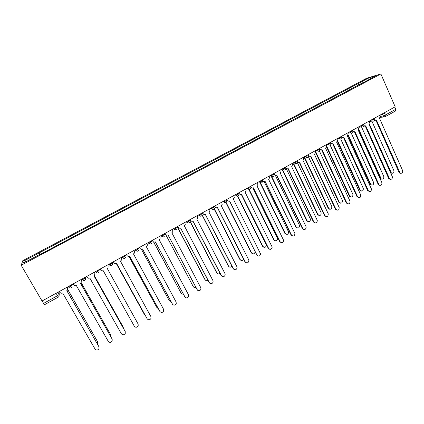 <?xml version="1.0" encoding="UTF-8"?>
<svg xmlns="http://www.w3.org/2000/svg" width="424" height="424" viewBox="0 0 424 424"><rect width="100%" height="100%" fill="white"/><g stroke="black" fill="none" stroke-linecap="round" stroke-linejoin="round"><path stroke-width="0.64" d="M380.879 73.946L366.675 78.239L22.801 260.67L21.2 265.281L380.879 73.946L395.179 106.811L42.05 301.003L21.2 265.281M44.578 304.665L43.577 303.399L57.463 295.745L59.228 294.399L59.095 291.632M42.151 300.95L43.577 303.399M394.786 107.023L395.772 109.281L395.544 110.977M358.858 85.023L357.565 83.873L368.843 77.889L375.77 75.801L364.264 82.15M38.743 255.222L364.28 81.906M38.611 255.031L23.442 263.092L24.179 260.861L38.971 253.011L39.771 254.676M357.565 83.873L38.971 253.011M357.39 85.802L356.648 84.143M40.047 254.527L39.019 252.736M368.843 77.889L368.949 79.426M26.224 261.613L24.179 260.861M374.736 119.918L376.401 120.008L400.097 173.034C402.021 173.665 402.864 172.854 402.63 170.596L379.522 118.291L380.301 115.959L379.957 115.18M400.791 173.368L399.519 173.034L399.016 172.361L375.903 120.215M375.574 120.241L374.631 120.252M369.299 123.872L391.421 173.034C393.308 173.649 394.129 172.854 393.896 170.655L371.88 121.137M392.105 173.358L390.552 172.69M364.015 125.743L365.753 125.88L389.651 178.97C391.628 179.723 392.507 178.933 392.295 176.596L368.901 124.142L369.686 121.799L369.341 121.02M390.419 179.373L389.089 178.96L388.665 178.361L365.271 126.082M364.905 126.114L363.925 126.092M353.187 131.615L355.005 131.806L379.109 184.954C381.128 185.839 382.045 185.071 381.865 182.643L358.185 130.051L358.974 127.693L358.619 126.914M379.946 185.436L378.563 184.933L378.224 184.419L354.544 132.002M354.141 132.039L353.113 131.986M358.842 129.474L381.197 178.822C383.132 179.553 383.99 178.785 383.784 176.501L361.524 126.898M381.955 179.214L380.662 178.811L380.249 178.228L358.481 129.866M348.231 135.012L370.883 184.652C372.86 185.516 373.756 184.769 373.576 182.399L351.247 133.104M371.716 185.124L370.03 184.133L347.95 135.542M342.253 137.535L344.15 137.784L368.467 190.98C370.523 192.014 371.482 191.272 371.334 188.754L347.362 136.014L348.157 133.645L347.802 132.86M369.378 191.558L367.682 190.535L343.71 137.98M343.265 138.023L342.195 137.927M331.208 143.498L333.195 143.826L357.734 197.049C359.817 198.241 360.813 197.531 360.713 194.918L336.545 141.982C337.356 141.415 337.584 140.641 337.239 139.655L336.879 138.871M358.709 197.732L357.04 196.704L332.776 144.012M332.289 144.065L331.171 143.922M320.03 149.471L322.139 149.921L346.901 203.165C349.005 204.527 350.033 203.854 349.986 201.14L325.515 148.056C326.332 147.488 326.57 146.709 326.215 145.724L325.855 144.934M347.929 203.965L346.302 202.937L321.736 150.101M321.201 150.16L320.035 149.964M337.409 140.349L360.474 190.519C362.488 191.531 363.421 190.805 363.278 188.351L340.779 139.146M361.375 191.086L359.722 190.09L337.271 141.144M326.072 144.854L349.975 196.434C352.015 197.6 352.985 196.906 352.885 194.362L330.164 145.114M350.934 197.102L349.312 196.1L326.39 146.577M315.255 150.764L339.386 202.391C341.447 203.721 342.449 203.064 342.401 200.419L319.399 151.045M340.398 203.17L338.813 202.168L314.889 150.965M308.714 155.407L308.714 155.407C309.25 156.276 309.971 156.514 310.866 156.133L335.972 209.334C338.092 210.871 339.152 210.235 339.158 207.421L314.385 154.193C315.207 153.621 315.445 152.836 315.09 151.845L314.719 151.055M337.048 210.251L335.485 209.271L310.591 156.249M310.002 156.318L308.783 156.053M304.739 157.596L328.701 208.396C330.773 209.896 331.812 209.276 331.817 206.536L308.476 156.907M329.766 209.297L328.24 208.338L304.315 157.622M297.314 161.586L297.394 161.586C297.934 162.482 298.666 162.737 299.593 162.35L324.985 215.646C327.089 217.247 328.176 216.638 328.25 213.813L303.033 160.447L303.876 158.073L303.478 157.235M326.061 216.6L324.519 215.572L299.339 162.461M298.697 162.535L297.42 162.191M293.795 163.77L317.968 214.539C320.019 216.102 321.085 215.509 321.159 212.758L297.362 162.631M319.023 215.477L317.523 214.47L293.387 163.786M285.606 167.067L285.988 167.862C286.534 168.763 287.276 169.017 288.209 168.619L313.924 222.065C315.944 223.671 317.062 223.103 317.279 220.358L291.686 166.706L292.608 164.523L292.131 163.478M314.963 223.003L313.474 221.98L287.981 168.726M287.271 168.81L285.935 168.365M282.755 170.019L307.156 220.787C309.133 222.356 310.23 221.8 310.432 219.129L286.226 168.598M308.184 221.71L306.732 220.708L282.363 170.024M274.084 173.4L274.471 174.2C275.022 175.107 275.77 175.356 276.713 174.958L302.752 228.541C304.697 230.153 305.842 229.628 306.186 226.967L280.227 173.024L281.202 171.031L280.672 169.78M303.754 229.469L302.323 228.446L276.506 175.054M275.733 175.144L274.317 174.566C273.936 176.686 272.897 177.036 271.206 175.616L273.252 174.799L274.143 173.972L273.915 173.496M271.625 176.347L296.249 227.094C298.151 228.663 299.27 228.149 299.598 225.557L275.229 175.117M297.235 227.995L295.835 227.004L271.249 176.342M262.451 179.803L262.838 180.603C263.399 181.509 264.152 181.758 265.106 181.355L291.474 235.087C293.35 236.693 294.516 236.205 294.977 233.635L268.652 179.4L269.669 177.592L269.102 176.146M292.433 235.988L291.06 234.976L264.921 181.44M264.072 181.536L262.583 180.794M260.5 182.972L285.235 233.46C287.064 235.023 288.203 234.552 288.654 232.05L264.051 181.541M286.174 234.339L284.843 233.354L260.039 182.744M250.695 186.263L251.093 187.069C251.66 187.975 252.423 188.224 253.388 187.816L280.089 241.691C281.891 243.291 283.078 242.846 283.651 240.366L256.965 185.845L257.999 184.207L257.416 182.569M280.995 242.57L279.692 241.574L253.223 187.896M252.291 187.996L251.093 187.069M249.217 189.539L274.121 239.883C275.881 241.442 277.036 241.012 277.593 238.595L252.762 188.012M275.006 240.742L273.745 239.767L248.883 189.528M238.829 192.788L239.231 193.593C239.804 194.505 240.578 194.754 241.548 194.34L268.593 248.363C270.332 249.948 271.535 249.545 272.203 247.16L245.167 192.348L246.196 190.869L245.613 189.056M269.441 249.211L268.212 248.231L241.41 194.409M240.387 194.51L238.898 193.556L238.585 192.925M237.747 196.021L262.896 246.371C264.597 247.913 265.769 247.526 266.42 245.199L241.314 194.446M263.733 247.197L262.541 246.243L237.482 196.089M226.845 199.381L227.253 200.186C227.831 201.103 228.61 201.347 229.596 200.928L256.981 255.1C258.661 256.674 259.875 256.308 260.633 254.008L233.248 198.914L234.265 197.573L233.698 195.612M256.981 255.1L229.479 200.987M228.351 201.087L226.617 199.508M226.119 202.455L251.57 252.916C253.133 254.432 254.321 254.119 255.126 251.983M252.338 253.706L251.231 252.778L225.907 202.582M214.74 206.038L215.154 206.848C215.737 207.765 216.526 208.009 217.523 207.585L245.263 261.899C246.885 263.458 248.109 263.129 248.941 260.919L248.729 259.886L221.211 205.55L222.208 204.331L221.662 202.232M245.968 262.668L244.918 261.74L217.427 207.633M216.187 207.723L214.533 206.149M214.311 208.815L240.132 259.525C241.383 260.935 242.544 260.813 243.609 259.165M240.832 260.272L239.809 259.377L214.152 208.995M202.513 212.763L202.932 213.574C203.525 214.491 204.32 214.735 205.327 214.306L233.423 268.768C234.997 270.311 236.232 270.019 237.133 267.889L236.926 266.738L209.053 212.254L210.028 211.136L209.504 208.915M234.053 269.478L233.099 268.599L205.258 214.343M203.886 214.422L202.333 212.864M198.278 215.09L199.142 215.307C200.382 216.584 201.427 216.5 202.274 215.053L228.589 266.198C229.623 267.491 230.725 267.507 231.896 266.251M229.209 266.892L228.282 266.034L202.184 215.297M190.164 219.553L190.588 220.369C191.187 221.286 191.993 221.529 193.005 221.095L221.466 275.706C222.992 277.232 224.238 276.967 225.202 274.916L225.001 273.655L196.773 219.023L197.722 217.994L197.224 215.673M222.012 276.353L221.164 275.521L192.962 221.121M190.588 220.369L190 219.643M189.963 221.005L216.934 272.934C217.798 274.111 218.826 274.233 220.014 273.305M217.47 273.57L216.648 272.759L189.968 221.402M177.688 226.416L178.117 227.232C178.727 228.154 179.543 228.393 180.566 227.953L209.392 282.713C210.876 284.223 212.133 283.99 213.145 282.008L212.965 280.64L184.366 225.859L185.293 224.911L184.822 222.494M209.843 283.28L209.106 282.511L180.544 227.969M178.117 227.232L177.55 226.49M177.301 226.628L205.163 279.739C205.889 280.794 206.827 281.001 207.977 280.354M205.608 280.296L204.893 279.549L177.168 226.697M165.084 233.343L165.519 234.165C166.134 235.087 166.961 235.331 167.994 234.885L197.197 289.788C198.649 291.283 199.905 291.071 200.971 289.157L200.801 287.695L171.837 232.765L172.732 231.886L172.722 230.2L172.292 229.384M197.552 290.265L167.999 234.88M165.519 234.165L193.275 286.608C193.885 287.536 194.722 287.806 195.787 287.414M165.487 234.149L193.275 286.608M193.63 287.08L193.031 286.407M152.354 240.35L152.794 241.171C153.414 242.093 154.251 242.332 155.295 241.881L184.875 296.933C186.3 298.411 187.562 298.226 188.669 296.376L188.521 294.818L159.175 239.746L160.049 238.924L160.071 237.164L159.631 236.343M185.14 297.309L155.322 241.866M152.794 241.171L152.264 240.397M153.689 241.982L181.276 293.541L183.444 294.479M181.536 293.911L153.536 241.908M139.485 247.42L139.936 248.247C140.567 249.174 141.409 249.413 142.464 248.957L172.436 304.151C173.829 305.619 175.096 305.455 176.241 303.658L176.114 302.015L146.386 246.794L147.234 246.021L147.287 244.198L146.842 243.376M172.6 304.411L142.517 248.925M139.936 248.247L139.422 247.457M141.404 249.19L169.16 300.547L170.93 301.538M169.324 300.801L141.314 249.179M126.49 254.57L126.94 255.396C127.582 256.324 128.435 256.562 129.5 256.101L159.864 311.444C161.237 312.896 162.509 312.748 163.685 311.009L163.584 309.287L133.465 253.918L134.291 253.192L134.371 251.305L133.92 250.483M159.938 311.566L129.585 256.054M126.94 255.396L126.447 254.591M128.912 256.313L156.917 307.617L158.242 308.577M156.991 307.745L128.859 256.319M113.356 261.793L113.818 262.62C114.464 263.553 115.328 263.786 116.404 263.32L147.165 318.811C148.517 320.247 149.794 320.12 151.002 318.424L150.923 316.633L120.405 261.115L121.211 260.426L121.322 258.486L120.867 257.659M147.133 318.763L116.51 263.262M113.818 262.62L113.341 261.799M144.536 314.725L116.218 263.41L144.558 314.762L145.326 315.52M100.091 269.086L100.552 269.918C101.209 270.857 102.083 271.084 103.17 270.613L134.339 326.257C135.669 327.678 136.952 327.567 138.192 325.913L138.134 324.053L107.214 268.387L108.003 267.729L108.136 265.747L107.675 264.915M86.676 276.464L87.148 277.296C87.816 278.234 88.695 278.462 89.798 277.985L121.375 333.773C122.695 335.188 123.983 335.087 125.244 333.476L125.213 331.547L93.884 275.733L94.653 275.112L94.865 273.173M94.367 272.235L94.732 272.886M93.911 275.717L125.08 331.255M94.345 272.245L94.812 273.077M123.432 328.314L123.198 327.111L94.25 275.51M94.271 275.494L123.071 326.83M73.124 283.916L73.601 284.753C74.28 285.691 75.17 285.919 76.283 285.437L108.284 341.373C109.588 342.772 110.881 342.687 112.169 341.108L112.159 339.126L80.412 283.158L81.164 282.564L81.297 280.28L81.493 280.815M80.926 279.628L81.297 280.28M80.465 283.131L112.238 339.279M80.878 279.654L81.35 280.487M110.585 336.227L110.5 334.446L81.122 282.617M81.159 282.57L110.579 334.605M59.429 291.447L59.911 292.284C60.595 293.228 61.501 293.45 62.625 292.963L95.05 349.047C96.343 350.436 97.642 350.362 98.951 348.82L98.967 346.779L66.801 290.663L67.533 290.09L67.713 287.758L67.946 288.532M67.337 287.101L67.713 287.758M66.875 290.62L99.11 347.092M67.262 287.138L67.739 287.976M97.52 344.071L97.674 341.861L67.792 289.682M67.835 289.587L97.817 342.173M68.248 286.598L68.715 287.149L70.342 286.465L72.053 285.156L71.953 284.562M71.767 284.663L72.053 285.156L71.847 287.276C70.792 288.315 69.748 288.272 68.715 287.149L68.365 286.534M81.922 279.077L82.388 279.617L84.037 278.928L85.685 277.656L85.516 277.105M85.404 277.164L85.505 279.734C84.466 280.789 83.427 280.752 82.388 279.617L82.044 279.013M95.453 271.636L95.909 272.171L97.584 271.471L99.174 270.236L98.935 269.722M98.898 269.743L99.02 272.266C97.997 273.348 96.963 273.316 95.909 272.171L95.575 271.572M110.993 264.094L112.524 262.891L112.392 264.878C111.39 265.981 110.357 265.954 109.291 264.799L110.993 264.094M112.254 262.398L112.524 262.891M122.001 257.039L122.536 257.506L124.253 256.796L125.732 255.624L125.467 255.131M135.044 249.869L135.638 250.293L137.381 249.572L138.807 248.432L138.542 247.939M147.95 242.767L148.601 243.148L150.372 242.422L151.744 241.314L151.485 240.827M160.722 235.744L161.433 236.083L163.229 235.347L164.549 234.265L164.295 233.783M173.368 228.79L174.132 229.087L175.955 228.34L177.227 227.296L176.972 226.808M185.887 221.906L186.703 222.16L188.553 221.413L189.772 220.39L189.517 219.908M198.867 214.767L199.142 215.307L201.024 214.549L202.19 213.558L201.941 213.076M210.548 208.343L211.459 208.529L213.362 207.755L214.48 206.795L214.237 206.313M222.69 201.665L223.649 201.808L225.584 201.034L226.655 200.096L226.411 199.619M234.716 195.051L235.718 195.162L237.679 194.377L238.701 193.471L238.463 192.989M246.62 188.505L247.664 188.579L249.657 187.784L250.632 186.904L250.399 186.428M258.412 182.023L259.493 182.066L261.513 181.26L262.445 180.407L262.212 179.93M281.647 169.245L282.803 169.224L284.88 168.397L285.723 167.597L285.5 167.125M293.095 162.948L296.392 162.063L297.197 161.29L296.97 160.818M304.432 156.716L307.792 155.788L308.555 155.036L308.333 154.569M315.663 150.536L319.081 149.577L319.823 148.845L319.601 148.374M326.782 144.42L330.264 143.423L330.985 142.713L330.762 142.236M337.801 138.362L341.341 137.328L342.036 136.639L341.813 136.157M348.714 132.362L352.312 131.292L352.985 130.624L352.763 130.136M359.52 126.416L363.177 125.308L363.834 124.667L363.612 124.168M370.231 120.527L373.942 119.388L374.578 118.762L374.355 118.259M57.987 292.242L59.228 294.399L59.005 296.546L58.395 297.076L56.058 293.302M380.434 116.415L383.058 115.959L385.284 115.058L395.772 109.281M382.178 113.961L383.821 116.78L385.246 116.69L385.284 115.058L384.287 112.8M111.093 265.689L109.116 264.767L108.963 264.205M122.091 256.986L122.361 257.479L124.359 258.396M135.203 249.778L135.468 250.266L137.482 251.183M148.177 242.645L148.442 243.132L150.467 244.038M161.019 235.58L161.279 236.067L163.309 236.968M173.734 228.589L173.988 229.077L176.024 229.972M186.311 221.673L186.565 222.155L188.601 223.051M198.766 214.82L199.015 215.302L201.05 216.198M211.099 208.041L211.343 208.523L213.373 209.414M223.3 201.331L223.543 201.808L225.573 202.693M235.384 194.685L235.627 195.162L237.647 196.047M247.351 188.108L247.584 188.585L249.598 189.464M259.197 181.589L259.43 182.066L261.433 182.945M270.083 175.6L271.206 175.616L270.963 175.117M270.925 175.138L271.153 175.616L273.146 176.49M282.538 168.752L282.766 169.229L284.748 170.103M297.272 161.464C297.224 163.86 296.228 164.337 294.283 162.901L294.055 162.418L294.267 162.901L296.238 163.775M308.64 155.211C308.587 157.601 307.591 158.073 305.656 156.636L305.434 156.165L305.656 156.636C306.186 157.537 306.918 157.797 307.84 157.405M316.712 149.958L317.019 150.6L318.875 151.304M327.885 143.816L328.303 144.626L330.031 145.156M338.951 137.731L339.491 138.685L341.082 139.072M349.911 131.705L350.574 132.776L352.026 133.041M360.766 125.732L361.545 126.898L362.865 127.068M371.519 119.817L372.41 121.052L373.602 121.153M58.411 297.033L44.557 304.713M385.087 116.748L395.703 110.918M384.913 116.828L380.344 117.368M399.594 172.361L399.016 172.361M390.414 172.377L390.923 172.377M389.227 178.372L388.665 178.361M378.77 184.44L378.224 184.419M380.249 178.228L380.784 178.234M370.03 184.133L370.55 184.149M368.212 190.567L367.682 190.535M357.559 196.747L357.04 196.704M346.806 202.985L346.302 202.937M359.722 190.09L360.225 190.116M349.312 196.1L349.805 196.142M338.813 202.168L339.29 202.216M335.946 209.286L335.464 209.223M328.218 208.29L328.68 208.354M324.985 215.646L324.519 215.572M317.523 214.47L317.968 214.539M313.924 222.065L313.474 221.98M306.732 220.708L307.156 220.787M302.752 228.541L302.323 228.446M295.835 227.004L296.249 227.094M262.838 180.603L262.525 180.592M291.474 235.087L291.06 234.976M284.843 233.354L285.235 233.46M280.089 241.691L279.692 241.574M273.745 239.767L274.121 239.883M239.231 193.593L238.898 193.556M268.593 248.363L268.212 248.231M262.541 246.243L262.896 246.371M227.253 200.186L226.935 200.139M251.231 252.778L251.57 252.916M215.154 206.848L214.857 206.785M245.263 261.899L244.918 261.74M239.809 259.377L240.132 259.525M202.932 213.574L202.656 213.5M233.423 268.768L233.099 268.599M228.282 266.034L228.589 266.198M221.466 275.706L221.164 275.521M216.648 272.759L216.934 272.934M209.392 282.713L209.106 282.511M204.893 279.549L205.163 279.739M197.197 289.788L196.932 289.576M147.165 318.811L146.99 318.541M112.159 339.126L112.047 338.813M110.399 334.154L110.5 334.446M98.967 346.779L98.882 346.45M97.594 341.548L97.674 341.861M369.564 121.518L372.41 121.052C374.116 121.365 374.864 120.649 374.646 118.911M282.564 168.736L282.803 169.224C284.615 170.66 285.633 170.247 285.861 167.983M259.244 181.562L259.493 182.066C261.078 183.465 262.127 183.173 262.631 181.191M247.409 188.071L247.664 188.579C249.158 189.957 250.208 189.719 250.817 187.869M235.458 194.643L235.718 195.162C237.127 196.513 238.182 196.323 238.876 194.589M223.384 201.283L223.649 201.808C224.99 203.138 226.045 202.985 226.803 201.358M211.184 207.993L211.459 208.529C212.747 209.827 213.791 209.71 214.602 208.179M186.417 221.614L186.703 222.16C187.901 223.416 188.94 223.358 189.825 221.98M173.84 228.531L174.132 229.087C175.298 230.317 176.336 230.28 177.248 228.971M161.136 235.516L161.433 236.083C162.567 237.297 163.606 237.276 164.538 236.02M148.294 242.576L148.601 243.148C149.714 244.346 150.748 244.341 151.702 243.132M135.32 249.715L135.638 250.293C136.729 251.474 137.763 251.48 138.733 250.308M122.213 256.923L122.536 257.506C123.607 258.677 124.64 258.693 125.631 257.559M358.799 127.306L361.545 126.898C363.315 127.338 364.099 126.649 363.903 124.82M347.924 133.131L350.574 132.776C352.397 133.375 353.224 132.712 353.06 130.783M336.937 138.993L339.491 138.685C341.368 139.469 342.242 138.844 342.115 136.804M325.976 144.865L328.303 144.626C330.216 145.618 331.139 145.04 331.065 142.883M315.286 150.743L317.019 150.6C318.954 151.824 319.913 151.299 319.908 149.02M374.964 120.066L374.684 120.114M400.097 173.034L399.519 173.034M390.87 173.034L391.421 173.034M389.651 178.97L389.089 178.96M379.109 184.954L378.563 184.933M380.662 178.811L381.197 178.822M370.364 184.631L370.883 184.652M368.467 190.98L367.937 190.948M357.734 197.049L357.215 197.006M346.901 203.165L346.397 203.117M359.971 190.493L360.474 190.519M349.482 196.397L349.975 196.434M338.909 202.343L339.386 202.391M335.972 209.334L335.485 209.271M328.24 208.338L328.701 208.396"/></g></svg>
